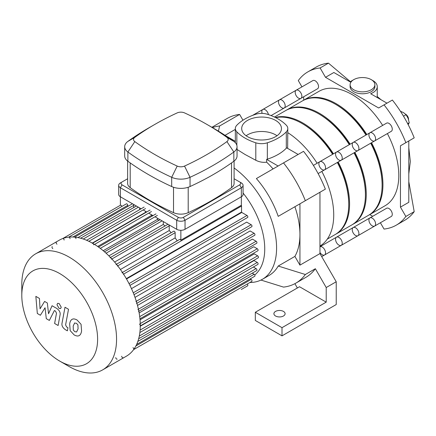 <?xml version="1.0" encoding="UTF-8"?>
<svg xmlns="http://www.w3.org/2000/svg" width="436" height="436" viewBox="0 0 436 436"><rect width="100%" height="100%" fill="white"/><g stroke="black" fill="none" stroke-linecap="round" stroke-linejoin="round"><path stroke-width="0.65" d="M380.388 222.752L384.034 229.069A88.475 51.083 -120 0 0 396.313 225.134A88.475 51.083 -120 0 0 405.856 216.469L400.455 207.111L400.455 145.782L405.856 142.665A88.475 51.083 -120 0 0 384.034 104.863L378.633 107.981L325.518 77.314L320.117 67.962A88.475 51.083 -120 0 0 307.838 71.891A88.475 51.083 -120 0 0 298.295 80.562L301.941 86.878M303.696 96.759L303.696 100.166M369.755 214.588L372.704 216.289M350.451 81.723L328.461 63.144A88.475 51.083 -120 0 0 326.635 63.389A88.475 51.083 -120 0 0 316.182 67.079L307.838 71.891M320.117 67.962L328.461 63.144M352.98 80.126A14.748 8.513 180 0 0 350.201 81.935L333.862 72.501L325.518 77.314M384.034 104.863L392.378 100.046A88.475 51.083 -120 0 1 394.199 102.4A88.475 51.083 -120 0 1 413.072 135.089A88.475 51.083 -120 0 1 414.2 137.847L405.856 142.665M400.455 207.111L408.799 202.299L408.799 140.964L400.455 145.782M405.856 216.469L414.2 211.651L408.799 181.665M353.743 89.761A12.388 7.15 180 0 1 350.113 84.704A12.388 7.15 180 0 1 351.912 80.992A12.388 7.15 180 0 1 365.837 77.815A12.388 7.15 180 0 1 374.889 84.704A12.388 7.15 180 0 1 367.243 91.309A12.388 7.15 180 0 1 353.743 89.761M374.889 84.704L374.889 86.628A12.388 7.15 180 0 1 362.501 93.778A12.388 7.15 180 0 1 350.113 86.628L350.113 84.704M381.064 99.751L377.249 96.53L376.944 97.375M372.022 80.126A14.748 8.513 180 0 1 377.249 86.628A14.748 8.513 180 0 1 370.633 93.729L386.972 103.163M396.313 225.134L404.657 220.322A88.475 51.083 -120 0 0 413.072 213.106A88.475 51.083 -120 0 0 414.2 211.651M408.151 124.691L409.23 122.745L408.151 118.429L406.101 114.679L403.453 112.592L400.422 111.256M407.676 123.644L409.23 122.745M403.496 116.183L406.101 114.679M408.543 119.764L408.543 119.284A4.131 2.382 -120 0 0 405.693 114.27M408.537 119.551A4.72 2.725 -120 0 0 405.9 114.472M275.541 315.991A5.603 3.237 180 0 1 273.901 313.702A5.603 3.237 180 0 1 279.503 310.465A5.603 3.237 180 0 1 285.106 313.702A5.603 3.237 180 0 1 281.651 316.694A5.603 3.237 180 0 1 275.541 315.991M255.316 312.258L299.521 286.735L326.215 302.143L282.005 327.67L282.005 335.856L255.316 320.444L255.316 312.258L282.005 327.67M326.215 302.143L326.215 287.537L336.227 281.76L336.227 304.551L282.005 335.856M326.215 287.537L315.353 268.723L305.342 274.5L278.212 266.036L294.894 256.406L299.941 265.143L319.959 253.589L319.959 192.254L278.212 216.36A68.419 39.502 -120 0 0 256.39 178.558L283.52 162.895A88.475 51.083 60 0 1 305.342 200.696L278.212 216.36M319.959 253.589L336.227 281.76M305.342 274.5A88.475 51.083 60 0 1 295.799 283.171L305.805 277.389A88.475 51.083 -120 0 0 315.353 268.723M294.889 283.673L297.368 287.978M283.52 162.895L303.538 151.336A88.475 51.083 60 0 1 325.365 189.137L305.342 200.696M235.336 129.383L225.031 135.329M211.885 127.29L227.341 118.369A88.475 51.083 60 0 1 239.62 114.434L242.961 120.222M239.62 114.434L219.602 125.993L218.436 131.16M212.408 127.595A88.475 51.083 60 0 1 219.602 125.993M273.072 168.928A68.419 39.502 -120 0 0 266.641 162.17L266.641 159.385L278.119 166.012M299.941 203.814L299.941 234.481A68.419 39.502 -120 0 0 294.894 206.724M298.137 154.453L286.659 147.826A11.799 6.813 0 0 1 286.299 148.229A49.432 28.536 0 0 1 267.333 159.178L267.333 142.806A11.799 6.813 180 0 1 255.801 142.806L255.801 160.263C259.349 162.039 262.963 162.677 266.641 162.17M266.641 159.385A11.799 6.813 0 0 0 267.333 159.178M225.466 135.618L235.336 141.313M234.099 167.985A68.419 39.502 60 0 1 273.95 228.251A68.419 39.502 60 0 1 262.412 279.285A68.419 39.502 60 0 1 249.893 282.49M237.048 149.461L245.01 154.464L255.801 160.263M262.412 279.285L269.088 275.432A68.419 39.502 -120 0 0 278.212 266.036M294.894 256.406A68.419 39.502 -120 0 0 299.941 234.481L299.941 265.143M295.799 283.171A88.475 51.083 60 0 1 283.52 287.101L260.951 280.059M287.646 148.398L287.804 128.527A11.799 6.813 180 0 0 286.299 125.197A49.432 28.536 0 0 0 267.333 114.248A11.799 6.813 180 0 0 255.801 114.248A49.432 28.536 0 0 0 236.841 125.197A11.799 6.813 180 0 0 235.336 128.527A11.799 6.813 180 0 0 236.841 131.857A49.432 28.536 0 0 0 255.801 142.806M287.804 132.669A68.419 39.502 60 0 1 317.114 163.249M321.833 171.424A68.419 39.502 60 0 1 319.959 246.057M287.804 128.527A11.799 6.813 180 0 1 286.299 131.857L286.299 148.229M267.333 142.806A49.432 28.536 0 0 0 286.299 131.857M277.013 135.749A19.876 11.478 0 0 0 246.122 135.749M247.512 136.642A19.876 11.478 180 0 1 241.691 128.527A19.876 11.478 180 0 1 261.567 117.05A19.876 11.478 180 0 1 281.449 128.527A19.876 11.478 180 0 1 269.175 139.128A19.876 11.478 180 0 1 247.512 136.642M325.545 167.686A4.72 2.725 60 0 1 324.569 169.844A4.72 2.725 60 0 1 322.209 169.609A4.72 2.725 60 0 1 319.125 165.451A4.72 2.725 60 0 1 319.85 161.669A4.72 2.725 60 0 1 323.485 162.933A4.72 2.725 60 0 1 325.545 167.686M369.897 217.913A4.72 2.725 60 0 1 374.617 220.638A4.72 2.725 60 0 1 374.617 226.082L391.299 216.452A4.72 2.725 60 0 0 391.299 211.002A4.72 2.725 60 0 0 386.579 208.277L369.897 217.913A4.72 2.725 60 0 1 374.617 220.638A4.72 2.725 60 0 1 374.617 226.082A4.72 2.725 60 0 1 370.982 224.818A4.72 2.725 60 0 1 368.921 220.071A4.72 2.725 60 0 1 369.897 217.913L353.215 227.543A4.72 2.725 60 0 1 357.934 230.268A4.72 2.725 60 0 1 357.934 235.718A4.72 2.725 60 0 1 354.299 234.454A4.72 2.725 60 0 1 352.239 229.701A4.72 2.725 60 0 1 353.215 227.543L336.532 237.173A4.72 2.725 60 0 1 341.252 239.898A4.72 2.725 60 0 1 341.252 245.348A4.72 2.725 60 0 1 337.617 244.084A4.72 2.725 60 0 1 335.557 239.337A4.72 2.725 60 0 1 336.532 237.173L319.959 246.743A4.72 2.725 60 0 1 324.624 249.626A4.72 2.725 60 0 1 324.569 254.978A4.72 2.725 60 0 1 319.959 252.444M59.705 361.079L69.177 366.551A67.008 38.684 -120 0 0 102.683 369.87L126.407 356.174A67.008 38.684 -120 0 0 140.283 325.501A67.008 38.684 -120 0 0 139.896 318.318A67.008 38.684 -120 0 0 108.21 255.207A67.008 38.684 -120 0 0 59.4 240.116L35.676 253.812A67.008 38.684 -120 0 0 21.8 284.49L21.8 295.428A53.606 30.951 -120 0 0 59.705 361.079A53.606 30.951 -120 0 0 97.609 339.197A53.606 30.951 -120 0 0 59.705 273.546A53.606 30.951 -120 0 0 21.8 295.428M102.683 369.87A67.008 38.684 -120 0 0 116.559 339.197A67.008 38.684 -120 0 0 87.314 271.764A67.008 38.684 -120 0 0 35.676 253.812M115.758 357.607A1.177 0.681 -120 0 0 116.276 358.795A1.177 0.681 -120 0 0 117.186 359.111M121.682 356.228A1.177 0.681 -120 0 0 122.194 357.416A1.177 0.681 -120 0 0 123.105 357.733M133.558 349.656A1.177 0.681 -120 0 0 133.743 348.707A1.177 0.681 -120 0 0 132.969 347.672M140.038 326.041A1.177 0.681 -120 0 0 140.218 325.098A1.177 0.681 -120 0 0 139.449 324.057M138.506 311.478A1.177 0.681 -120 0 0 138.686 310.536A1.177 0.681 -120 0 0 137.918 309.495M136.517 303.489A1.177 0.681 -120 0 0 136.697 302.546A1.177 0.681 -120 0 0 135.923 301.505M123.35 274.255A1.177 0.681 -120 0 0 122.838 273.072A1.177 0.681 -120 0 0 121.927 272.756M117.426 266.042A1.177 0.681 -120 0 0 116.913 264.854A1.177 0.681 -120 0 0 116.003 264.538M111.507 259.207A1.177 0.681 -120 0 0 110.989 258.019A1.177 0.681 -120 0 0 110.079 257.703M93.74 244.879A1.177 0.681 -120 0 0 93.222 243.691A1.177 0.681 -120 0 0 92.312 243.375M75.968 238.694A1.177 0.681 -120 0 0 75.455 237.506A1.177 0.681 -120 0 0 74.545 237.189M70.049 238.688A1.177 0.681 -120 0 0 69.531 237.5A1.177 0.681 -120 0 0 68.621 237.184M64.125 240.062A1.177 0.681 -120 0 0 63.612 238.879A1.177 0.681 -120 0 0 62.702 238.563M56.402 242.198A1.177 0.681 -120 0 0 56.222 243.141A1.177 0.681 -120 0 0 56.991 244.182M52.249 246.64A1.177 0.681 -120 0 0 52.064 247.583A1.177 0.681 -120 0 0 52.838 248.624M126.298 278.62L241.549 212.081L241.549 206.015A1.177 0.681 -120 0 0 241.342 205.258L180.864 240.176L180.864 230.301M241.342 205.258L241.342 196.794A5.897 3.406 0 0 0 243.07 194.385L243.07 185.333A5.897 3.406 0 0 0 241.342 182.924L239.675 181.959A3.537 2.044 180 0 1 239.675 184.848L183.365 217.357A3.537 2.044 180 0 1 178.362 217.357L122.058 184.848A3.537 2.044 180 0 1 122.058 181.959L127.634 178.744M121.818 206.468A1.177 0.681 -120 0 0 120.423 205.236A1.177 0.681 -120 0 0 120.391 205.258L120.461 205.214M120.391 205.252L120.391 187.742L176.694 220.245A5.897 3.406 0 0 0 185.038 220.245L241.342 187.742A5.897 3.406 0 0 0 243.07 185.333M180.864 240.176A1.177 0.681 -120 0 0 179.648 239.429L122.456 272.445M127.77 206.462L127.77 205.361A1.177 0.681 -120 0 0 127.258 204.173A1.177 0.681 -120 0 0 126.347 203.857L68.697 237.14M133.694 207.58L133.694 205.367A1.177 0.681 -120 0 0 133.176 204.173M132.544 203.808A1.177 0.681 -120 0 0 132.272 203.863L74.665 237.124M139.618 209.667L139.618 207.896M145.847 212.474A61.105 35.278 -120 0 0 145.537 212.337L145.537 211.313M152.377 215.978A61.105 35.278 -120 0 0 151.461 215.417L151.461 214.735M158.72 220.485A61.105 35.278 -120 0 0 157.385 219.439L157.385 218.153M164.955 226.022A61.105 35.278 -120 0 0 163.304 224.442L163.304 221.57M171.114 232.72A61.105 35.278 -120 0 0 169.228 230.524L169.228 225.881A1.177 0.681 -120 0 0 168.71 224.693M168.078 224.327A1.177 0.681 -120 0 0 167.805 224.377L110.472 257.48M177.212 240.835A61.105 35.278 -120 0 0 175.152 237.898L175.152 232.715A1.177 0.681 -120 0 0 174.634 231.527A1.177 0.681 -120 0 0 173.73 231.211L116.456 264.276M169.228 230.524L114.619 262.058M163.304 224.442L108.88 255.867M157.385 219.439L103.223 250.711M151.461 215.417L97.675 246.471M145.537 212.337L92.285 243.081M175.152 237.898L120.423 269.497M126.511 278.986L241.762 212.446L247.016 215.482A1.177 0.681 60 0 1 247.784 216.518A1.177 0.681 60 0 1 247.604 217.466L129.933 285.4M131.47 288.637L246.678 222.126L251.169 224.72A1.177 0.681 60 0 1 251.943 225.755A1.177 0.681 60 0 1 251.757 226.704L134.016 294.682M135.013 297.385L250.106 230.944L254.123 233.26A1.177 0.681 60 0 1 254.897 234.301A1.177 0.681 60 0 1 254.717 235.249L136.904 303.265M137.509 305.451L252.411 239.113L256.117 241.25A1.177 0.681 60 0 1 256.886 242.291A1.177 0.681 60 0 1 256.706 243.239L138.844 311.282M139.144 312.928L253.779 246.743L257.273 248.754A1.177 0.681 60 0 1 258.041 249.795A1.177 0.681 60 0 1 257.861 250.744L139.951 318.82M140.043 319.85L254.302 253.883L257.649 255.812A1.177 0.681 60 0 1 258.417 256.853A1.177 0.681 60 0 1 258.237 257.801L140.283 325.899M254.744 274.974A61.105 35.278 -120 0 0 264.739 248.831A61.105 35.278 -120 0 0 243.07 193.066M140.278 326.215L254.014 260.554L257.273 262.434A1.177 0.681 -120 0 1 258.041 263.475A1.177 0.681 -120 0 1 257.861 264.418L139.863 332.548M241.315 289.482A1.177 0.681 60 0 1 241.304 289.488L247.604 285.853A1.177 0.681 -120 0 0 247.234 284.027M133.634 349.612L251.757 281.411A1.177 0.681 -120 0 0 251.943 280.468A1.177 0.681 -120 0 0 251.169 279.427L250.215 278.877M136.632 344.456L254.717 276.282A1.177 0.681 -120 0 0 254.897 275.334A1.177 0.681 -120 0 0 254.123 274.293L252.21 273.187M138.664 338.739L256.706 270.593A1.177 0.681 -120 0 0 256.886 269.644A1.177 0.681 -120 0 0 256.117 268.609L253.36 267.017M40.395 315.255L45.055 307.745L46.281 318.656L49.355 320.427L54.407 310.519L55.497 311.151L56.5 313.19L54.609 323.474L58.119 325.501L60.054 314.972C60.571 312.568 59.459 310.377 56.713 308.41L52.058 305.734L48.543 313.751L47.344 303.015L44.597 301.429L40.047 308.846L39.469 298.464L35.845 296.376L37.327 313.484L40.395 315.255M74.654 322.962L73.183 326.041L73.324 330.085L74.823 331.671L76.594 331.976L78.071 328.864L77.919 324.847L76.393 323.25L74.48 323.043M72.322 319.245C70.921 319.833 70.038 321.425 69.667 324.013L70.196 330.652L74.207 334.962C76.3 336.036 77.87 336.276 78.921 335.687C80.322 335.104 81.205 333.502 81.581 330.891L81.047 324.28L77.009 319.953C74.927 318.885 73.368 318.651 72.322 319.245L71.945 319.435M78.921 335.687L79.297 335.502M65.002 307.249L62.048 323.109C61.514 325.507 62.626 327.692 65.373 329.676L67.367 330.831L67.945 327.73L66.594 326.951L65.602 324.907L68.512 309.277L65.002 307.249M59.111 308.421L60.615 308.568L61.236 307.189L59.111 303.5L57.601 303.352L56.98 304.731L59.111 308.421M234.099 178.744L239.675 181.959M122.058 181.959L120.391 182.924A5.897 3.406 0 0 0 118.663 185.333A5.897 3.406 0 0 0 120.391 187.742L122.058 184.848M118.663 185.333L118.663 194.385A5.897 3.406 0 0 0 120.391 196.794L141.15 208.779M234.099 161.064L234.099 183.403A11.799 6.813 180 0 1 231.538 187.644A270.216 156.012 180 0 1 188.205 212.659A11.799 6.813 180 0 1 173.523 212.659A270.216 156.012 180 0 1 130.195 187.644A11.799 6.813 180 0 1 127.634 183.403L127.634 161.064M134.811 137.362A264.32 152.605 180 0 1 154.796 124.434A264.32 152.605 180 0 1 177.196 112.897A5.897 3.406 180 0 1 184.537 112.897A264.32 152.605 180 0 1 206.936 124.434A264.32 152.605 180 0 1 226.916 137.362A5.897 3.406 180 0 1 226.916 141.602A264.32 152.605 180 0 1 184.537 166.072A5.897 3.406 180 0 1 177.196 166.072A264.32 152.605 180 0 1 134.811 141.602A5.897 3.406 180 0 1 134.811 137.362L127.884 141.406A14.748 8.513 0 0 0 124.685 146.709A14.748 8.513 0 0 0 127.884 152.006A273.17 157.712 0 0 0 171.686 177.294A14.748 8.513 0 0 0 190.042 177.294A273.17 157.712 0 0 0 233.843 152.006A14.748 8.513 0 0 0 237.048 146.709A14.748 8.513 0 0 0 233.843 141.406A273.17 157.712 0 0 0 213.193 128.048L206.936 124.434M154.796 124.434L148.54 128.048A273.17 157.712 0 0 0 127.884 141.406M124.685 146.709L124.685 155.952A14.748 8.513 0 0 0 127.884 161.255A273.17 157.712 0 0 0 171.686 186.543A14.748 8.513 0 0 0 190.042 186.543A273.17 157.712 0 0 0 233.843 161.255A14.748 8.513 0 0 0 237.048 155.952L237.048 146.709M178.362 217.357L176.694 220.245L176.694 229.303L155.009 216.779M152.998 215.618L148.709 213.144M146.692 211.983L143.166 209.945M239.675 184.848L241.342 187.742L241.342 196.794L185.038 229.303L185.038 220.245L183.365 217.357M176.694 229.303A5.897 3.406 0 0 0 185.038 229.303M372.257 140.714A4.72 2.725 60 0 1 369.172 136.555A4.72 2.725 60 0 1 369.897 132.773A4.72 2.725 60 0 1 374.617 135.498A4.72 2.725 60 0 1 374.617 140.948A4.72 2.725 60 0 1 372.257 140.714M374.617 140.948A4.72 2.725 60 0 0 374.617 135.498A4.72 2.725 60 0 0 369.897 132.773L386.579 123.143A4.72 2.725 60 0 1 391.299 125.868A4.72 2.725 60 0 1 391.299 131.318L357.934 150.578A4.72 2.725 60 0 1 355.574 150.349A4.72 2.725 60 0 1 352.49 146.191A4.72 2.725 60 0 1 353.215 142.409A4.72 2.725 60 0 1 357.934 145.134A4.72 2.725 60 0 1 357.934 150.578L341.252 160.214A4.72 2.725 60 0 1 338.892 159.979A4.72 2.725 60 0 1 335.807 155.821A4.72 2.725 60 0 1 336.532 152.039A4.72 2.725 60 0 1 341.252 154.764A4.72 2.725 60 0 1 341.252 160.214L318.117 173.572M300.889 98.383L317.572 88.748A4.72 2.725 60 0 0 318.547 86.59A4.72 2.725 60 0 0 316.487 81.843A4.72 2.725 60 0 0 312.852 80.578L296.169 90.208A4.72 2.725 60 0 1 299.805 91.473A4.72 2.725 60 0 1 301.865 96.22A4.72 2.725 60 0 1 300.889 98.383A4.72 2.725 60 0 1 296.169 95.658A4.72 2.725 60 0 1 296.169 90.208A4.72 2.725 60 0 1 299.805 91.473A4.72 2.725 60 0 1 301.865 96.22A4.72 2.725 60 0 1 300.889 98.383L284.207 108.014A4.72 2.725 60 0 1 279.487 105.289A4.72 2.725 60 0 1 279.487 99.839A4.72 2.725 60 0 1 283.122 101.103A4.72 2.725 60 0 1 285.182 105.855A4.72 2.725 60 0 1 284.207 108.014L271.078 115.589M368.84 215.112A66.059 38.139 -120 0 0 369.259 214.877A66.059 38.139 -120 0 0 382.939 184.635A66.059 38.139 -120 0 0 371.532 142.73M366.812 134.555A66.059 38.139 -120 0 0 303.194 100.454A66.059 38.139 -120 0 0 302.78 100.7M369.259 214.877L385.108 205.727A66.059 38.139 -120 0 0 398.787 175.485A66.059 38.139 -120 0 0 387.381 133.579M382.661 125.405A66.059 38.139 -120 0 0 319.043 91.304L303.194 100.454M382.105 184.63A64.882 37.458 -120 0 0 382.105 184.15A64.882 37.458 -120 0 0 370.943 143.068M366.224 134.898A64.882 37.458 -120 0 0 335.813 104.449M352.152 224.742A66.059 38.139 -120 0 0 352.577 224.507A66.059 38.139 -120 0 0 366.256 194.265A66.059 38.139 -120 0 0 354.85 152.36M350.13 144.191A66.059 38.139 -120 0 0 286.512 110.085A66.059 38.139 -120 0 0 286.098 110.33M352.577 224.507L368.425 215.357A66.059 38.139 -120 0 0 382.105 185.115A66.059 38.139 -120 0 0 370.698 143.21M365.978 135.04A66.059 38.139 -120 0 0 302.361 100.934L286.512 110.085M365.423 194.265A64.882 37.458 -120 0 0 365.423 193.786A64.882 37.458 -120 0 0 354.255 152.704M349.541 144.529A64.882 37.458 -120 0 0 319.13 114.085M369.897 132.773L353.215 142.409A4.72 2.725 60 0 1 357.934 145.134A4.72 2.725 60 0 1 357.934 150.578M353.215 227.543A4.72 2.725 60 0 1 357.934 230.268A4.72 2.725 60 0 1 357.934 235.718L321.714 256.624M262.123 113.387A4.72 2.725 60 0 1 262.804 109.474A4.72 2.725 60 0 1 266.096 110.401A4.72 2.725 60 0 1 268.418 114.614A4.72 2.725 60 0 0 266.096 110.401A4.72 2.725 60 0 0 262.804 109.474L252.504 115.42M296.169 90.208L279.487 99.839A4.72 2.725 60 0 1 283.122 101.103A4.72 2.725 60 0 1 285.182 105.855A4.72 2.725 60 0 1 284.207 108.014M335.469 234.377A66.059 38.139 -120 0 0 335.889 234.137A66.059 38.139 -120 0 0 349.574 203.895A66.059 38.139 -120 0 0 338.167 161.99M333.447 153.821A66.059 38.139 -120 0 0 275.312 117.464M335.889 234.137L351.738 224.987A66.059 38.139 -120 0 0 365.423 194.745A66.059 38.139 -120 0 0 354.016 152.845M349.296 144.67A66.059 38.139 -120 0 0 285.678 110.57L274.451 117.05M348.735 203.895A64.882 37.458 -120 0 0 348.74 203.416A64.882 37.458 -120 0 0 337.573 162.334M332.859 154.159A64.882 37.458 -120 0 0 302.448 123.715M353.215 142.409L319.85 161.669A4.72 2.725 60 0 1 324.569 164.394A4.72 2.725 60 0 1 324.569 169.844M336.532 152.039A4.72 2.725 60 0 1 341.252 154.764A4.72 2.725 60 0 1 341.252 160.214M319.959 246.749A4.72 2.725 60 0 1 324.624 249.626A4.72 2.725 60 0 1 324.569 254.978M336.532 237.173A4.72 2.725 60 0 1 341.252 239.898A4.72 2.725 60 0 1 341.252 245.348M327.278 239.113L335.055 234.623A66.059 38.139 -120 0 0 348.74 204.38A66.059 38.139 -120 0 0 337.333 162.475M332.613 154.3A66.059 38.139 -120 0 0 275.694 117.655M236.841 145.286L236.841 131.857M111.894 258.984L169.228 225.881M106.079 253.202L162.088 220.867M100.291 248.373L157.385 215.411M94.541 244.416L151.461 211.553M88.857 241.299L145.537 208.572M83.271 239.015L138.397 207.187M77.886 237.587L133.694 205.367M72.959 237.004L127.77 205.361M129.029 283.602L247.016 215.482M133.263 292.79L251.169 224.72M136.31 301.281L254.123 233.26M138.414 309.206L256.117 241.25M139.705 316.634L257.273 248.754M140.256 323.588L257.649 255.812M135.879 345.988L251.169 279.427M137.841 341.432L254.123 274.293M139.291 336.052L256.117 268.609M140.109 330.074L257.273 262.434M123.562 274.135L241.549 206.015M117.72 265.873L175.152 232.715M127.884 161.255L127.884 152.006L134.811 141.602M171.686 186.543L171.686 177.294L177.196 166.072M226.916 137.362L233.843 141.406M190.042 186.543L190.042 177.294L184.537 166.072M226.916 141.602L233.843 152.006L233.843 161.255M173.523 187.262L173.523 212.659M188.205 212.659L188.205 187.262M231.538 162.906L231.538 187.644M130.195 187.644L130.195 162.906M377.249 86.628L377.249 96.547M408.799 147.788L410.341 161.505L408.799 173.866M235.336 142.725L235.336 128.527M319.85 161.669L313.397 165.397M104.493 251.79L160.072 219.706M98.525 247.065L155.957 213.907M92.557 243.239L150.039 210.054M144.114 207.067L86.59 240.28M136.381 206.026L80.627 238.22M120.423 205.236L62.73 238.547M374.617 226.082L357.934 235.718M279.487 99.839L262.804 109.474"/></g></svg>
